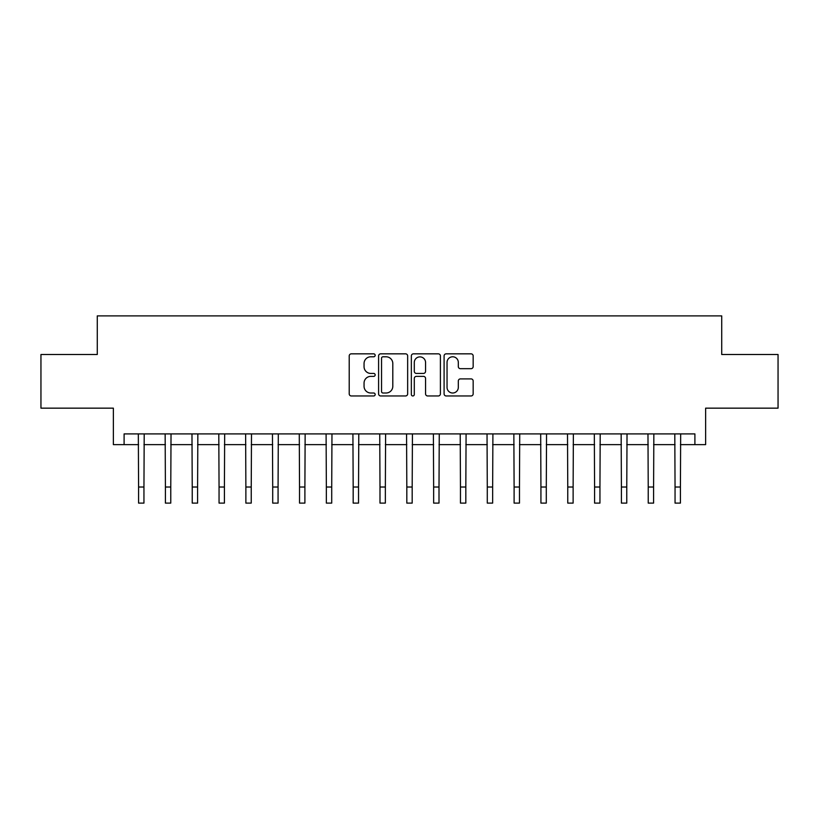 <?xml version="1.0" encoding="UTF-8"?>
<svg xmlns="http://www.w3.org/2000/svg" width="819" height="819" viewBox="0 0 819 819"><rect width="100%" height="100%" fill="white"/><g stroke="black" fill="none" stroke-linecap="round" stroke-linejoin="round"><path stroke-width="1.23" d="M375.163 355.313A1.474 1.474 0 0 0 373.689 353.839L351.31 353.839A2.109 2.109 0 0 0 349.211 355.937L349.211 393.857A2.109 2.109 0 0 0 351.31 395.966L373.689 395.966A1.474 1.474 0 0 0 375.163 394.492A1.474 1.474 0 0 0 373.689 393.007L370.792 393.007A6.736 6.736 0 0 1 364.056 386.271L364.056 383.108A6.736 6.736 0 0 1 370.792 376.371L373.689 376.371A1.474 1.474 0 0 0 375.163 374.897A1.474 1.474 0 0 0 373.689 373.423L370.792 373.423A6.736 6.736 0 0 1 364.056 366.687L364.056 363.523A6.736 6.736 0 0 1 370.792 356.787L373.689 356.787A1.474 1.474 0 0 0 375.163 355.313M471.058 368.683A2.109 2.109 0 0 0 473.167 366.574L473.167 355.937A2.109 2.109 0 0 0 471.058 353.839L446.201 353.839A2.109 2.109 0 0 0 444.093 355.937L444.093 393.857A2.109 2.109 0 0 0 446.201 395.966L471.058 395.966A2.109 2.109 0 0 0 473.167 393.857L473.167 381.009A2.109 2.109 0 0 0 471.058 378.9L460.421 378.9A2.109 2.109 0 0 0 458.312 381.009L458.312 387.377A5.631 5.631 0 0 1 452.682 393.007A5.631 5.631 0 0 1 447.041 387.377L447.041 362.418A5.631 5.631 0 0 1 452.682 356.787A5.631 5.631 0 0 1 458.312 362.418L458.312 366.574A2.109 2.109 0 0 0 460.421 368.683L471.058 368.683M124.099 444.635L124.099 433.906L694.901 433.906L694.901 444.635L705.63 444.635L705.63 408.159L778.05 408.159L778.05 354.514L721.723 354.514L721.723 315.888L97.277 315.888L97.277 354.514L40.95 354.514L40.95 408.159L113.37 408.159L113.37 444.635L138.585 444.635M407.657 355.937A2.109 2.109 0 0 0 405.548 353.839L380.692 353.839A2.109 2.109 0 0 0 378.593 355.937L378.593 393.857A2.109 2.109 0 0 0 380.692 395.966L405.548 395.966A2.109 2.109 0 0 0 407.657 393.857L407.657 355.937M413.452 353.839L438.308 353.839A2.109 2.109 0 0 1 440.407 355.937L440.407 393.857A2.109 2.109 0 0 1 438.308 395.966L427.672 395.966A2.109 2.109 0 0 1 425.563 393.857L425.563 378.48A2.109 2.109 0 0 0 423.454 376.371L416.4 376.371A2.109 2.109 0 0 0 414.291 378.48L414.291 394.492A1.474 1.474 0 0 1 412.817 395.966A1.474 1.474 0 0 1 411.343 394.492L411.343 355.937A2.109 2.109 0 0 1 413.452 353.839M143.949 444.635L165.407 444.635M170.772 444.635L192.23 444.635M197.594 444.635L219.052 444.635M224.416 444.635L245.874 444.635M251.238 444.635L272.707 444.635M278.071 444.635L299.529 444.635M304.893 444.635L326.351 444.635M331.715 444.635L353.173 444.635M358.538 444.635L379.996 444.635M385.36 444.635L406.818 444.635M412.182 444.635L433.64 444.635M439.004 444.635L460.462 444.635M465.827 444.635L487.285 444.635M492.649 444.635L514.107 444.635M519.471 444.635L540.929 444.635M546.293 444.635L567.762 444.635M573.126 444.635L594.584 444.635M599.948 444.635L621.406 444.635M626.77 444.635L648.228 444.635M653.593 444.635L675.051 444.635M680.415 444.635L694.901 444.635M383.016 356.787A1.474 1.474 0 0 0 381.541 358.261L381.541 391.533A1.474 1.474 0 0 0 383.016 393.007L386.066 393.007A6.736 6.736 0 0 0 392.803 386.271L392.803 363.523A6.736 6.736 0 0 0 386.066 356.787L383.016 356.787M425.563 362.52A5.631 5.631 0 0 0 419.922 356.889A5.631 5.631 0 0 0 414.291 362.52L414.291 371.314A2.109 2.109 0 0 0 416.4 373.423L423.454 373.423A2.109 2.109 0 0 0 425.563 371.314L425.563 362.52M138.329 433.906L138.585 487.018L143.949 487.018L144.205 433.906M138.585 487.018L138.585 503.112L143.949 503.112L143.949 487.018M165.151 433.906L165.407 487.018L170.772 487.018L171.028 433.906M165.407 487.018L165.407 503.112L170.772 503.112L170.772 487.018M191.974 433.906L192.23 487.018L197.594 487.018L197.85 433.906M192.23 487.018L192.23 503.112L197.594 503.112L197.594 487.018M218.796 433.906L219.052 487.018L224.416 487.018L224.672 433.906M219.052 487.018L219.052 503.112L224.416 503.112L224.416 487.018M245.628 433.906L245.874 487.018L251.238 487.018L251.494 433.906M245.874 487.018L245.874 503.112L251.238 503.112L251.238 487.018M272.451 433.906L272.707 487.018L278.071 487.018L278.317 433.906M272.707 487.018L272.707 503.112L278.071 503.112L278.071 487.018M299.273 433.906L299.529 487.018L304.893 487.018L305.149 433.906M299.529 487.018L299.529 503.112L304.893 503.112L304.893 487.018M326.095 433.906L326.351 487.018L331.715 487.018L331.971 433.906M326.351 487.018L326.351 503.112L331.715 503.112L331.715 487.018M352.917 433.906L353.173 487.018L358.538 487.018L358.794 433.906M353.173 487.018L353.173 503.112L358.538 503.112L358.538 487.018M379.74 433.906L379.996 487.018L385.36 487.018L385.616 433.906M379.996 487.018L379.996 503.112L385.36 503.112L385.36 487.018M406.562 433.906L406.818 487.018L412.182 487.018L412.438 433.906M406.818 487.018L406.818 503.112L412.182 503.112L412.182 487.018M433.384 433.906L433.64 487.018L439.004 487.018L439.26 433.906M433.64 487.018L433.64 503.112L439.004 503.112L439.004 487.018M460.206 433.906L460.462 487.018L465.827 487.018L466.083 433.906M460.462 487.018L460.462 503.112L465.827 503.112L465.827 487.018M487.029 433.906L487.285 487.018L492.649 487.018L492.905 433.906M487.285 487.018L487.285 503.112L492.649 503.112L492.649 487.018M513.851 433.906L514.107 487.018L519.471 487.018L519.727 433.906M514.107 487.018L514.107 503.112L519.471 503.112L519.471 487.018M540.683 433.906L540.929 487.018L546.293 487.018L546.549 433.906M540.929 487.018L540.929 503.112L546.293 503.112L546.293 487.018M567.506 433.906L567.762 487.018L573.126 487.018L573.372 433.906M567.762 487.018L567.762 503.112L573.126 503.112L573.126 487.018M594.328 433.906L594.584 487.018L599.948 487.018L600.204 433.906M594.584 487.018L594.584 503.112L599.948 503.112L599.948 487.018M621.15 433.906L621.406 487.018L626.77 487.018L627.026 433.906M621.406 487.018L621.406 503.112L626.77 503.112L626.77 487.018M647.972 433.906L648.228 487.018L653.593 487.018L653.849 433.906M648.228 487.018L648.228 503.112L653.593 503.112L653.593 487.018M674.795 433.906L675.051 487.018L680.415 487.018L680.671 433.906M675.051 487.018L675.051 503.112L680.415 503.112L680.415 487.018"/></g></svg>
